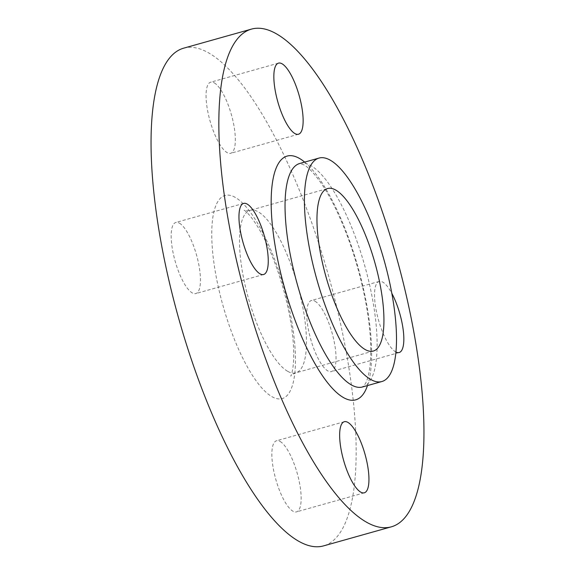 <?xml version="1.0" encoding="UTF-8"?>
<svg xmlns="http://www.w3.org/2000/svg" width="575" height="575" viewBox="0 0 575 575"><rect width="100%" height="100%" fill="white"/><g stroke="black" fill="none" stroke-linecap="round" stroke-linejoin="round"><path stroke-width="0.43" stroke-dasharray="2.88 2.16" d="M280.111 441.456A36.929 11.126 -105.7 0 1 298.59 478.63A36.929 11.126 -105.7 0 1 296.506 511.872A36.929 11.126 -105.7 0 1 292.905 511.182A36.929 11.126 -105.7 0 1 274.426 474.008A36.929 11.126 -105.7 0 1 276.51 440.773A36.929 11.126 -105.7 0 1 280.111 441.456M314.992 301.178A36.929 11.126 -105.7 0 1 333.471 338.352A36.929 11.126 -105.7 0 1 331.387 371.594A36.929 11.126 -105.7 0 1 327.793 370.904A36.929 11.126 -105.7 0 1 309.307 333.73A36.929 11.126 -105.7 0 1 311.398 300.495A36.929 11.126 -105.7 0 1 314.992 301.178M395.938 352.037A36.929 11.126 -105.7 0 1 395.586 351.842A36.929 11.126 -105.7 0 1 377.107 314.669A36.929 11.126 -105.7 0 1 379.191 281.434A36.929 11.126 -105.7 0 1 382.792 282.117A36.929 11.126 -105.7 0 1 391.827 293.365M214.295 82.879A36.929 11.126 -105.7 0 1 232.782 120.053A36.929 11.126 -105.7 0 1 230.69 153.288A36.929 11.126 -105.7 0 1 227.096 152.598A36.929 11.126 -105.7 0 1 208.617 115.424A36.929 11.126 -105.7 0 1 210.702 82.189A36.929 11.126 -105.7 0 1 214.295 82.879M179.414 223.158A36.929 11.126 -105.7 0 1 197.893 260.331A36.929 11.126 -105.7 0 1 195.809 293.566A36.929 11.126 -105.7 0 1 192.208 292.883A36.929 11.126 -105.7 0 1 173.729 255.702A36.929 11.126 -105.7 0 1 175.821 222.467A36.929 11.126 -105.7 0 1 179.414 223.158M183.641 48.178A258.498 77.905 -105.7 0 1 208.811 52.993A258.498 77.905 -105.7 0 1 338.179 313.217A258.498 77.905 -105.7 0 1 323.567 545.883M362.494 386.975A116.064 34.974 74.3 0 0 369.057 282.512A116.064 34.974 74.3 0 0 310.974 165.679A116.064 34.974 74.3 0 0 299.668 163.516L303.88 164.867C308.811 167.512 314.963 174.225 322.345 184.992C329.647 196.018 336.684 209.753 343.44 226.198C358.218 261.963 368.841 306.971 370.473 340.321C371.105 352.669 370.695 362.947 369.251 371.141C368.129 377.092 366.778 381.376 365.197 383.971L362.494 386.975M304.664 162.114A126.615 38.158 -105.7 0 1 358.132 267.641A126.615 38.158 -105.7 0 1 367.49 385.573M235.319 197.426A105.513 31.798 74.3 0 0 215.941 275.36A105.513 31.798 74.3 0 0 271.882 396.635A105.513 31.798 74.3 0 0 291.266 318.701A105.513 31.798 74.3 0 0 235.319 197.426M287.601 371.27A84.41 25.437 -105.7 0 1 245.36 286.3A84.41 25.437 -105.7 0 1 250.125 210.328A84.41 25.437 -105.7 0 1 258.348 211.902A84.41 25.437 -105.7 0 1 300.588 296.873A84.41 25.437 -105.7 0 1 295.816 372.844A84.41 25.437 -105.7 0 1 287.601 371.27M364.298 492.811L296.506 511.872M399.179 352.533L331.387 371.594M298.49 134.227L230.69 153.288M263.602 274.505L195.809 293.566M373.297 351.059L295.816 372.844C292.639 374.196 290.936 375.281 290.713 376.086C290.706 376.74 294.156 369.423 293.696 351.275C293.207 333.277 289.843 312.814 283.604 289.879C276.985 266.448 269.086 246.632 259.9 230.438C250.549 214.288 244.397 210.155 244.167 210.27L244.08 210.22C244.677 210.788 246.697 210.824 250.125 210.328L327.606 188.542M243.613 203.406L175.821 222.467M278.494 63.128L210.702 82.189M379.191 281.434L311.398 300.495M344.31 421.712L276.51 440.773"/><path stroke-width="0.86" d="M347.904 422.402A36.929 11.126 -105.7 0 1 366.383 459.576A36.929 11.126 -105.7 0 1 364.298 492.811A36.929 11.126 -105.7 0 1 360.705 492.121A36.929 11.126 -105.7 0 1 342.218 454.947A36.929 11.126 -105.7 0 1 344.31 421.712A36.929 11.126 -105.7 0 1 347.904 422.402M391.827 293.365A36.929 11.126 -105.7 0 1 403.247 330.266A36.929 11.126 -105.7 0 1 399.179 352.533A36.929 11.126 -105.7 0 1 395.938 352.037M282.095 63.818A36.929 11.126 -105.7 0 1 300.574 100.992A36.929 11.126 -105.7 0 1 298.49 134.227A36.929 11.126 -105.7 0 1 294.889 133.544A36.929 11.126 -105.7 0 1 276.41 96.37A36.929 11.126 -105.7 0 1 278.494 63.128A36.929 11.126 -105.7 0 1 282.095 63.818M247.207 204.096A36.929 11.126 -105.7 0 1 265.693 241.27A36.929 11.126 -105.7 0 1 263.602 274.505A36.929 11.126 -105.7 0 1 260.008 273.822A36.929 11.126 -105.7 0 1 241.529 236.648A36.929 11.126 -105.7 0 1 243.613 203.406A36.929 11.126 -105.7 0 1 247.207 204.096M370.559 379.371A116.064 34.974 -105.7 0 1 312.484 262.531A116.064 34.974 -105.7 0 1 319.039 158.067A116.064 34.974 -105.7 0 1 330.345 160.231A116.064 34.974 -105.7 0 1 388.427 277.071A116.064 34.974 -105.7 0 1 381.865 381.534A116.064 34.974 -105.7 0 1 370.559 379.371M335.829 190.117A84.41 25.437 -105.7 0 1 378.07 275.087A84.41 25.437 -105.7 0 1 373.297 351.059A84.41 25.437 -105.7 0 1 365.075 349.485A84.41 25.437 -105.7 0 1 322.834 264.514A84.41 25.437 -105.7 0 1 327.606 188.542A84.41 25.437 -105.7 0 1 335.829 190.117M366.189 522.007A258.498 77.905 -105.7 0 1 236.821 261.783A258.498 77.905 -105.7 0 1 251.433 29.117A258.498 77.905 -105.7 0 1 276.611 33.932A258.498 77.905 -105.7 0 1 405.972 294.156A258.498 77.905 -105.7 0 1 391.359 526.822A258.498 77.905 -105.7 0 1 366.189 522.007M391.359 526.822L323.567 545.883A258.498 77.905 -105.7 0 1 298.389 541.068A258.498 77.905 -105.7 0 1 169.028 280.844A258.498 77.905 -105.7 0 1 183.641 48.178L251.433 29.117M319.039 158.067L299.668 163.516A116.064 34.974 74.3 0 0 293.113 267.979A116.064 34.974 74.3 0 0 351.188 384.812A116.064 34.974 74.3 0 0 362.494 386.975L381.865 381.534M367.49 385.573A126.615 38.158 -105.7 0 1 343.332 397.497A126.615 38.158 -105.7 0 1 276.201 251.965A126.615 38.158 -105.7 0 1 299.46 158.441A126.615 38.158 -105.7 0 1 304.664 162.114"/></g></svg>
